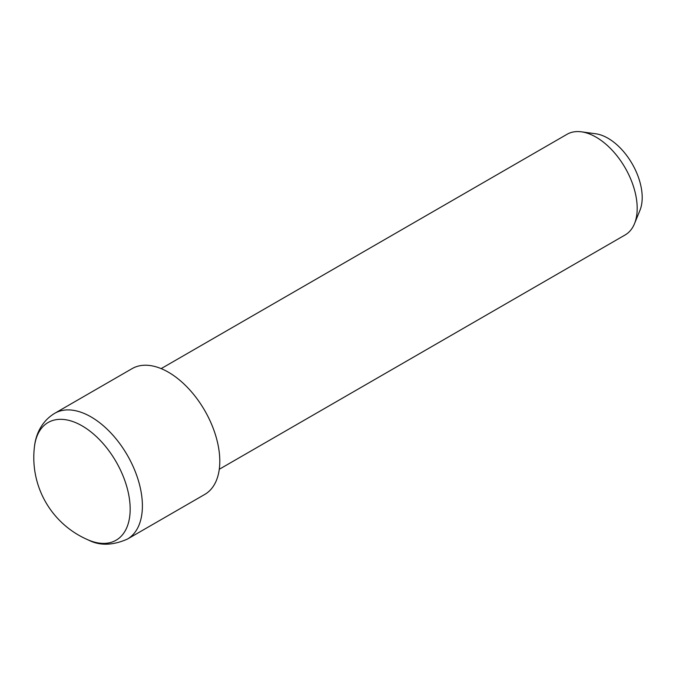 <?xml version="1.0" encoding="UTF-8"?>
<svg xmlns="http://www.w3.org/2000/svg" width="676" height="676" viewBox="0 0 676 676"><rect width="100%" height="100%" fill="white"/><g stroke="black" fill="none" stroke-linecap="round" stroke-linejoin="round"><path stroke-width="1.01" d="M54.722 413.306C41.092 421.511 35.667 435.285 34.476 446.515L34.476 446.515A67.963 39.242 60 0 1 85.303 427.832A67.963 39.242 60 0 1 130.172 509.113A67.963 39.242 60 0 1 88.472 540.039L88.472 540.039C99.634 545.878 112.596 545.566 127.358 539.118L204.744 494.443A72.636 41.937 60 0 0 219.793 461.184A72.636 41.937 60 0 0 188.08 388.083A72.636 41.937 60 0 0 132.107 368.623L54.722 413.306A72.636 41.937 60 0 1 110.695 432.767A72.636 41.937 60 0 1 142.399 505.868A72.636 41.937 60 0 1 127.358 539.118M219.269 469.279L625.148 234.944A58.111 33.547 -120 0 0 634.485 223.714A58.111 33.547 -120 0 0 637.189 208.343A58.111 33.547 -120 0 0 581.436 131.828A58.111 33.547 -120 0 0 567.037 134.296L161.158 368.623M581.436 131.828L595.742 133.78A48.427 27.961 60 0 1 642.2 197.544A48.427 27.961 60 0 1 639.944 210.346L634.485 223.714M34.476 446.515A89.587 89.587 0 0 0 88.472 540.039"/></g></svg>
